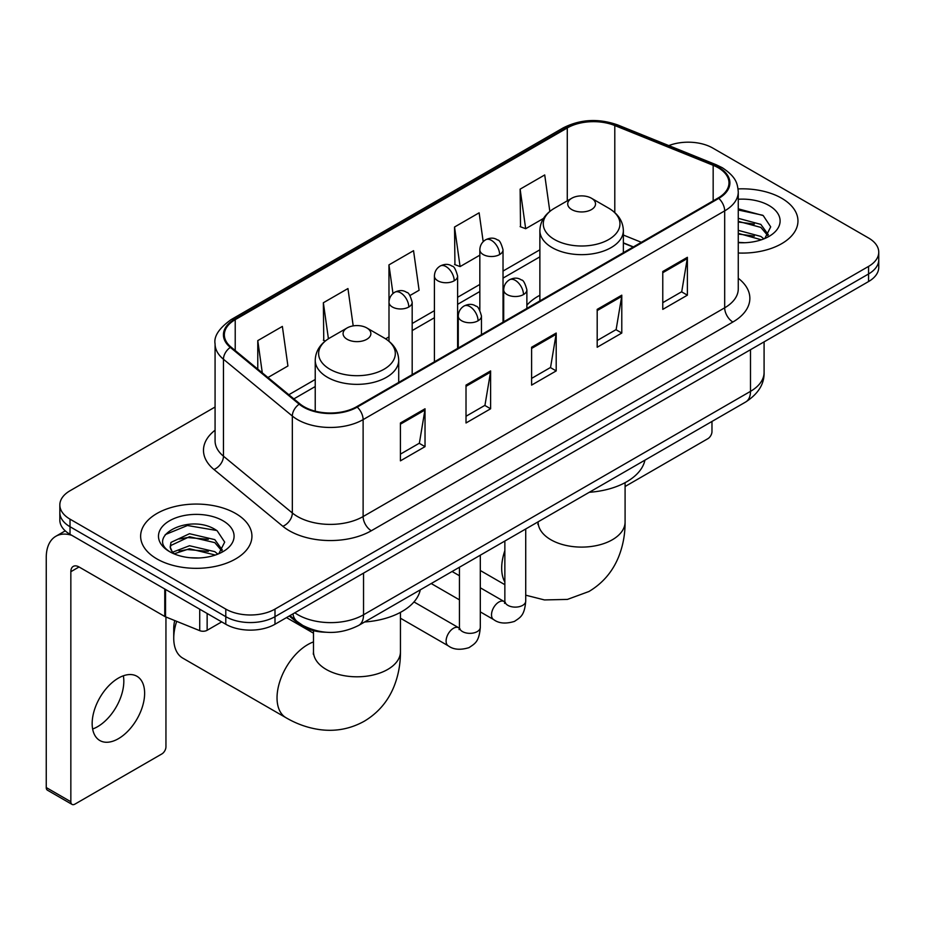 <?xml version="1.0" encoding="UTF-8"?>
<svg xmlns="http://www.w3.org/2000/svg" width="925" height="925" viewBox="0 0 925 925"><rect width="100%" height="100%" fill="white"/><g stroke="black" fill="none" stroke-linecap="round" stroke-linejoin="round"><path stroke-width="1.39" d="M539.876 295.272A61.455 35.474 0 0 0 526.88 305.181M633.163 247.044L623.357 243.078M325.935 632.237A34.78 20.084 180 0 1 298.567 623.681L289.259 616.004M215.074 407.023L70.023 490.759A34.78 20.084 0 0 0 59.836 504.958L59.836 520.104A34.78 20.084 0 0 0 70.023 534.303L225.792 624.248A34.78 20.084 0 0 0 274.991 624.248L868.563 281.547A34.78 20.084 0 0 0 878.75 267.348L878.75 259.775A34.78 20.084 0 0 1 868.563 273.973A34.78 20.084 0 0 0 878.75 259.775L878.75 252.201A34.78 20.084 0 0 0 868.563 238.002L712.793 148.069A34.78 20.084 0 0 0 668.81 145.595M59.836 504.958A34.78 20.084 0 0 0 70.023 519.156L225.792 609.101A34.78 20.084 0 0 0 274.991 609.101L274.991 616.674L868.563 273.973L274.991 616.674A34.78 20.084 0 0 1 225.792 616.674A34.78 20.084 0 0 0 274.991 616.674L274.991 624.248M70.023 519.156L70.023 526.73L225.792 616.674L70.023 526.73A34.78 20.084 0 0 1 59.836 512.531A34.78 20.084 0 0 0 70.023 526.73L70.023 534.303M781.66 198.239A55.65 32.132 0 0 0 738.069 188.92A55.65 32.132 0 0 1 781.66 198.239A55.65 32.132 0 0 1 797.963 220.959A55.65 32.132 0 0 0 781.66 198.239M235.632 513.479A55.65 32.132 0 0 0 174.987 506.518A55.65 32.132 0 0 0 140.635 536.199A55.65 32.132 0 0 0 156.926 558.92A55.65 32.132 0 0 0 217.583 565.892A55.65 32.132 0 0 0 251.935 536.199A55.65 32.132 0 0 0 235.632 513.479A55.65 32.132 0 0 0 174.987 506.518A55.65 32.132 0 0 0 140.635 536.199A55.65 32.132 0 0 0 156.926 558.92A55.65 32.132 0 0 0 217.583 565.892A55.65 32.132 0 0 0 251.935 536.199A55.65 32.132 0 0 0 235.632 513.479M718.124 167.702A37.104 21.425 180 0 1 728.981 182.849A37.104 21.425 180 0 1 718.124 197.996L356.564 406.746A37.104 21.425 180 0 1 299.931 403.878L231.053 347.083A37.104 21.425 180 0 1 224.347 334.804A37.104 21.425 180 0 1 235.216 319.657L567.279 127.939A37.104 21.425 180 0 1 614.79 125.534L713.163 165.309A37.104 21.425 180 0 1 718.124 167.702M718.771 167.333A38.029 21.957 0 0 0 713.695 164.87L615.322 125.106A38.029 21.957 0 0 0 566.62 127.557L234.557 319.275A38.029 21.957 0 0 0 230.302 347.395L299.18 404.19A38.029 21.957 0 0 0 357.223 407.116L718.771 198.378A38.029 21.957 0 0 0 718.771 167.333M400.421 422.979L400.421 460.847L425.026 446.648L425.026 408.781L400.421 422.979M400.421 454.129L419.372 443.191L424.922 410.041A9.273 5.353 -120 0 0 425.026 408.781M419.198 443.283L425.026 446.648M466.015 385.112L466.015 422.979L490.608 408.781L490.608 370.913L466.015 385.112M466.015 416.262L484.954 405.323L490.516 372.174A9.273 5.353 -120 0 0 490.608 370.913M484.792 405.416L490.608 408.781M662.774 271.511L662.774 309.378L687.379 295.179L687.379 257.312L662.774 271.511M662.774 302.66L681.725 291.722L687.275 258.572A9.273 5.353 -120 0 0 687.379 257.312M681.552 291.814L687.379 295.179M597.192 309.378L597.192 347.245L621.785 333.046L621.785 295.179L597.192 309.378M597.192 340.527L616.131 329.589L621.692 296.439A9.273 5.353 -120 0 0 621.785 295.179M615.969 329.682L621.785 333.046M531.597 347.245L531.597 385.112L556.202 370.913L556.202 333.046L531.597 347.245M531.597 378.394L550.548 367.456L556.098 334.307A9.273 5.353 -120 0 0 556.202 333.046M550.375 367.549L556.202 370.913M738.266 253.011A55.65 32.132 0 0 0 797.963 220.959A55.65 32.132 0 0 1 738.266 253.011M274.991 609.101L868.563 266.4A34.78 20.084 0 0 0 878.75 252.201M267.949 377.516L287.918 365.988L282.368 326.421L257.774 340.62L257.774 369.121M483.185 241.679L479.127 212.819L454.533 227.018L454.938 264.654M549.832 211.397L544.721 174.952L520.127 189.151L520.521 226.787M353.2 325.877L347.95 288.554L323.357 302.752L323.762 340.388M409.995 295.503L419.094 290.253L413.544 250.687L388.951 264.885L388.997 302.729M388.951 264.885L392.975 293.537M454.533 227.018L460.083 266.585L479.832 255.184M460.083 266.585L454.533 264.504M520.127 189.151L525.678 228.718L543.461 218.45M525.678 228.718L520.127 226.637M325.334 340.978L323.357 340.238M323.357 302.752L328.421 338.781M257.774 340.62L262.295 372.844M738.266 242.373L744.764 242.732M738.266 230.348L760.836 236.418L763.9 238.87M738.266 233.354L761.379 239.795M738.266 218.323L760.836 224.393L768.363 234.788M738.266 221.329L760.836 227.4L767.762 235.574M738.266 242.651A37.798 21.818 0 0 0 769.033 236.384A37.798 21.818 0 0 0 769.033 205.523A37.798 21.818 0 0 0 738.266 199.257M764.79 238.5L770.71 226.868L763.229 215.583L738.266 208.83M738.266 209.998L762.709 215.248M738.266 222.012L754.349 224.081M738.266 234.037L754.349 236.106M625.092 486.492L707.868 438.693A5.793 3.342 120 0 0 711.972 431.593L711.972 421.453M571.777 209.593A13.91 8.036 0 0 0 591.457 209.593A13.91 8.036 0 0 0 591.457 198.239L608.731 208.206A38.341 22.142 0 0 1 608.731 239.517A38.341 22.142 0 0 1 554.503 239.517A38.341 22.142 0 0 1 554.503 208.206C545.056 213.825 540.177 221.272 539.876 230.556A41.741 24.096 0 0 0 552.098 247.599A41.741 24.096 0 0 0 597.585 252.826A41.741 24.096 0 0 0 623.357 230.556C623.045 221.272 618.166 213.825 608.731 208.206L591.457 198.239A13.91 8.036 0 0 0 571.777 198.239A13.91 8.036 0 0 0 571.777 209.593M589.283 492.285A63.767 36.815 0 0 0 644.922 460.164M176.687 621.346A43.475 25.102 120 0 0 173.738 638.215L173.738 628.746A31.889 18.407 -60 0 1 174.721 620.548M173.738 638.215A43.475 25.102 120 0 0 182.745 658.114L286.045 717.754A43.475 25.102 -60 0 1 279.373 682.916A43.475 25.102 -60 0 1 307.782 644.598A43.475 25.102 -60 0 1 313.494 641.915M347.141 339.29A13.91 8.036 0 0 0 366.809 339.29A13.91 8.036 0 0 0 366.809 327.936L384.083 337.903A38.341 22.142 0 0 1 384.083 369.214A38.341 22.142 0 0 1 329.855 369.214A38.341 22.142 0 0 1 329.855 337.903C320.42 343.51 315.541 350.968 315.228 360.253A41.741 24.096 0 0 0 327.462 377.296A41.741 24.096 0 0 0 372.948 382.522A41.741 24.096 0 0 0 398.71 360.253C398.409 350.968 393.53 343.51 384.083 337.903L366.809 327.936A13.91 8.036 0 0 0 347.141 327.936A13.91 8.036 0 0 0 347.141 339.29M364.635 621.982A63.767 36.815 0 0 0 420.285 589.861M123.349 675.793A37.104 21.425 -60 0 1 97.588 726.68A37.104 21.425 -60 0 1 92.639 729.004M118.4 738.693A37.104 21.425 120 0 0 142.635 706.006A37.104 21.425 120 0 0 136.946 676.279A37.104 21.425 120 0 0 118.4 678.106A37.104 21.425 120 0 0 94.153 710.805A37.104 21.425 120 0 0 99.842 740.532A37.104 21.425 120 0 0 118.4 738.693M207.142 613.472L207.142 630.283L221.699 621.878M71.757 535.309A46.377 26.779 -120 0 0 55.858 536.269A46.377 26.779 -120 0 0 46.25 557.498L46.25 787.545L70.843 801.744L70.843 571.708A11.597 6.695 60 0 1 73.248 566.401A11.597 6.695 60 0 1 79.041 566.967L164.766 616.466L164.766 589.005M70.843 801.744A5.793 3.342 120 0 0 72.046 804.403L47.453 790.204A5.793 3.342 -60 0 1 46.25 787.545M72.046 804.403A5.793 3.342 120 0 0 74.948 804.114L161.852 753.944A5.793 3.342 120 0 0 165.945 746.845L165.945 616.998M207.142 630.283A5.793 3.342 180 0 1 199.719 630.653L165.54 616.836A5.793 3.342 180 0 1 164.766 616.466M189.995 557.717L198.736 557.983M172.628 552.179L189.498 545.738L214.808 551.658L217.872 554.11M174.177 553.798L189.498 548.745L215.363 555.046M172.894 553.347L170.177 546.999A26.201 15.124 0 0 0 174.409 553.994M170.177 546.999L170.975 542.408L189.498 533.713L214.808 539.633L222.335 550.028M170.246 547.369L170.975 545.415L189.498 536.72L214.808 542.64L221.746 550.814M218.774 553.74L224.694 542.119L217.202 530.834C190.689 511.768 143.56 536.882 170.767 552.283L170.905 552.375M223.006 520.775A37.798 21.818 0 0 0 169.552 520.775A37.798 21.818 0 0 0 169.552 551.635A37.798 21.818 0 0 0 223.006 551.635A37.798 21.818 0 0 0 223.006 520.775M165.24 534.615L187.44 525.516L216.693 530.488M179.103 539.044L187.44 537.541L208.322 539.321M179.103 551.069L187.44 549.554L208.322 551.346M298.567 622.652L298.567 623.681M294.832 612.789A46.377 26.779 0 0 0 297.942 614.778A46.377 26.779 0 0 0 363.537 614.778L750.499 391.356A46.377 26.779 0 0 0 764.085 372.428C764.432 383.933 758.292 393.784 745.7 401.982L358.727 625.393A23.194 13.389 60 0 0 363.537 614.778L363.537 573.118M750.499 349.708L750.499 391.356A23.194 13.389 60 0 1 745.7 401.982M292.947 613.876A23.194 15.505 129.5 0 0 296.994 621.415L289.953 615.611M868.563 281.547L868.563 266.4M225.792 624.248L225.792 609.101M738.266 278.263A57.974 33.473 180 0 1 732.878 322.016L371.318 530.753A11.597 6.695 60 0 1 363.12 516.555L724.68 307.817A46.377 26.779 0 0 0 738.266 288.877L738.266 191.938A46.377 26.779 180 0 1 724.68 210.877A11.597 6.695 -120 0 0 718.771 198.378M371.318 530.753A57.974 33.473 180 0 1 289.34 530.753A57.974 33.473 180 0 1 282.842 526.29L213.964 469.495A57.974 33.473 180 0 1 215.074 430.217M297.538 516.555A46.377 26.779 0 0 0 363.12 516.555L363.12 419.615A46.377 26.779 180 0 1 292.335 416.042L223.457 359.247A46.377 26.779 180 0 1 215.074 343.892L215.074 440.832A46.377 26.779 0 0 0 223.457 456.187L292.335 512.982A46.377 26.779 0 0 0 297.538 516.555M738.266 191.938C737.514 183.971 736.774 177.346 722.275 167.702L716.181 164.742A11.597 5.434 112 0 0 713.695 164.87M716.181 164.742L617.808 124.979C598.602 118.18 580.38 119.163 563.117 127.927A11.597 6.695 60 0 1 566.62 127.557M234.557 319.275A11.597 6.695 -120 0 0 231.053 319.645C219.017 328.306 213.698 336.376 215.074 343.892M230.302 347.395A11.597 7.758 129.5 0 0 223.457 359.247L223.457 456.187A11.597 7.758 -50.5 0 1 213.964 469.495M617.808 124.979A11.597 5.434 112 0 0 615.322 125.106M299.18 404.19A11.597 7.758 129.5 0 0 292.335 416.042L292.335 512.982A11.597 7.758 -50.5 0 1 282.842 526.29M357.223 407.116A11.597 6.695 60 0 1 363.12 419.615L724.68 210.877L724.68 307.817A11.597 6.695 60 0 0 732.878 322.016M235.216 319.657L235.216 350.517M713.163 165.309L713.163 200.864M614.79 125.534L614.79 212.588M641.372 242.315L623.357 235.031M567.279 127.939L567.279 200.829M539.876 249.796L503.027 271.06M479.832 284.449L457.609 297.283M434.415 310.673L412.18 323.507M388.997 336.897L385.632 338.839M315.228 379.481L288.831 394.732M531.597 348.447L556.098 334.307M597.192 310.58L621.692 296.439M662.774 272.713L687.275 258.572M466.015 386.315L490.516 372.174M400.421 424.182L424.922 410.041M625.092 482.665L625.092 522.001A43.475 25.102 180 0 1 612.362 539.749A43.475 25.102 180 0 1 550.872 539.749A43.475 25.102 180 0 1 538.13 522.001L537.934 524.487M504.853 582.033A43.475 25.102 -60 0 1 504.853 550.618M400.456 612.362L400.456 651.697A43.475 25.102 180 0 1 387.714 669.446A43.475 25.102 180 0 1 326.224 669.446A43.475 25.102 180 0 1 313.494 651.697L313.297 654.183M523.481 294.566A11.597 6.695 0 0 0 526.88 289.826C525.042 283.119 523.215 279.836 521.376 279.963C518.023 277.593 514.057 277.535 509.49 279.789A11.597 6.695 60 0 1 515.283 280.356A11.597 6.695 -120 0 1 523.481 294.566A11.597 6.695 0 0 1 507.085 294.566A11.597 6.695 0 0 1 503.697 289.826C503.871 285.432 505.802 282.09 509.49 279.789M480.306 611.888L493.672 619.6A10.429 6.024 -60 0 1 492.077 611.24A10.429 6.024 -60 0 1 498.887 602.048A10.429 6.024 -60 0 1 499.35 601.793A10.429 6.024 -60 0 1 504.113 601.528L480.306 587.791M505.455 602.58L504.518 603.354L504.853 601.1A10.429 6.024 -0 0 0 507.906 605.355A10.429 6.024 -0 0 0 522.186 605.621A10.429 6.024 -0 0 0 525.724 601.1C524.533 615.819 520.289 617.391 514.462 621.403C505.744 624.051 498.818 623.462 493.672 619.6M478.063 320.79A11.597 6.695 0 0 0 481.462 316.049C479.624 309.343 477.786 306.059 475.959 306.187C472.606 303.816 468.64 303.758 464.072 306.013A11.597 6.695 60 0 1 469.865 306.58A11.597 6.695 -120 0 1 478.063 320.79A11.597 6.695 0 0 1 461.667 320.79A11.597 6.695 0 0 1 458.268 316.049C458.453 311.656 460.384 308.314 464.072 306.013M400.456 618.224L448.255 645.823A10.429 6.024 -60 0 1 446.659 637.464A10.429 6.024 -60 0 1 453.47 628.272A10.429 6.024 -60 0 1 453.932 628.017A10.429 6.024 -60 0 1 458.684 627.751L413.972 601.932M460.026 628.803L459.101 629.578L459.436 627.323A10.429 6.024 -0 0 0 462.488 631.578A10.429 6.024 -0 0 0 476.768 631.844A10.429 6.024 -0 0 0 480.306 627.323C479.115 642.043 474.872 643.615 469.044 647.627C460.326 650.275 453.389 649.674 448.255 645.823M499.627 254.56A11.597 6.695 0 0 0 503.027 249.831C501.188 243.125 499.35 239.841 497.523 239.968C494.17 237.598 490.204 237.54 485.637 239.795A11.597 6.695 60 0 1 491.429 240.361A11.597 6.695 -120 0 1 499.627 254.56A11.597 6.695 0 0 1 483.232 254.56A11.597 6.695 0 0 1 479.832 249.831C480.006 245.437 481.937 242.084 485.637 239.795M454.21 280.784A11.597 6.695 0 0 0 457.609 276.055C455.771 269.348 453.932 266.065 452.105 266.192C448.741 263.822 444.786 263.764 440.208 266.018A11.597 6.695 60 0 1 446.012 266.585A11.597 6.695 -120 0 1 454.21 280.784A11.597 6.695 0 0 1 437.814 280.784A11.597 6.695 0 0 1 434.415 276.055C434.588 271.661 436.519 268.308 440.208 266.018M408.792 307.007A11.597 6.695 0 0 0 412.18 302.278C410.342 295.572 408.515 292.288 406.688 292.416C403.323 290.045 399.357 289.988 394.79 292.231A11.597 6.695 60 0 1 400.594 292.809A11.597 6.695 -120 0 1 408.792 307.007A11.597 6.695 0 0 1 392.397 307.007A11.597 6.695 0 0 1 388.997 302.278C389.171 297.885 391.102 294.532 394.79 292.231M70.843 571.708L79.041 566.967M165.54 589.456L165.54 616.836M199.719 630.653L199.719 609.182M358.727 625.393C340.065 634.77 321.403 634.77 302.752 625.393L296.994 621.415M764.085 372.428L764.085 341.868M563.117 127.927L231.053 319.645M539.876 256.849L503.027 278.124M479.832 291.514L457.609 304.348M434.415 317.738L412.18 330.572M315.228 386.546L293.873 398.883M633.417 246.906L623.357 242.836M625.092 522.001C625.161 534.396 622.953 546.12 618.49 557.185C612.419 571.916 602.568 583.363 588.947 591.503L567.418 599.412L544.455 599.932L525.724 595.191M504.853 584.692L480.306 570.517M623.357 252.71L623.357 230.556M539.876 300.914L539.876 230.556M571.777 198.239L554.503 208.206M400.456 651.697C400.513 664.092 398.317 675.817 393.853 686.882C387.772 701.612 377.932 713.048 364.311 721.199C350.436 728.923 335.613 731.733 319.819 729.628C308.002 727.963 296.74 724.009 286.045 717.754M398.71 382.407L398.71 360.253M315.228 411.163L315.228 360.253M347.141 327.936L329.855 337.903M313.494 633.197L286.496 617.599M313.494 630.653L313.494 651.697M504.819 601.909L504.113 601.528M525.724 528.984L525.724 601.1M526.88 308.407L526.88 289.826M459.436 599.839L431.212 583.548M504.853 541.033L504.853 601.1M503.697 321.796L503.697 289.826M459.436 575.732L452.082 571.5M459.401 628.133L458.684 627.751M480.306 555.208L480.306 627.323M481.462 334.63L481.462 316.049M459.436 567.256L459.436 627.323M458.268 348.02L458.268 316.049M503.027 322.189L503.027 249.831M479.832 310.129L479.832 249.831M457.609 348.413L457.609 276.055M434.415 361.791L434.415 276.055M412.18 374.625L412.18 302.278M388.997 341.29L388.997 302.278M55.858 536.269L65.236 530.857"/></g></svg>
